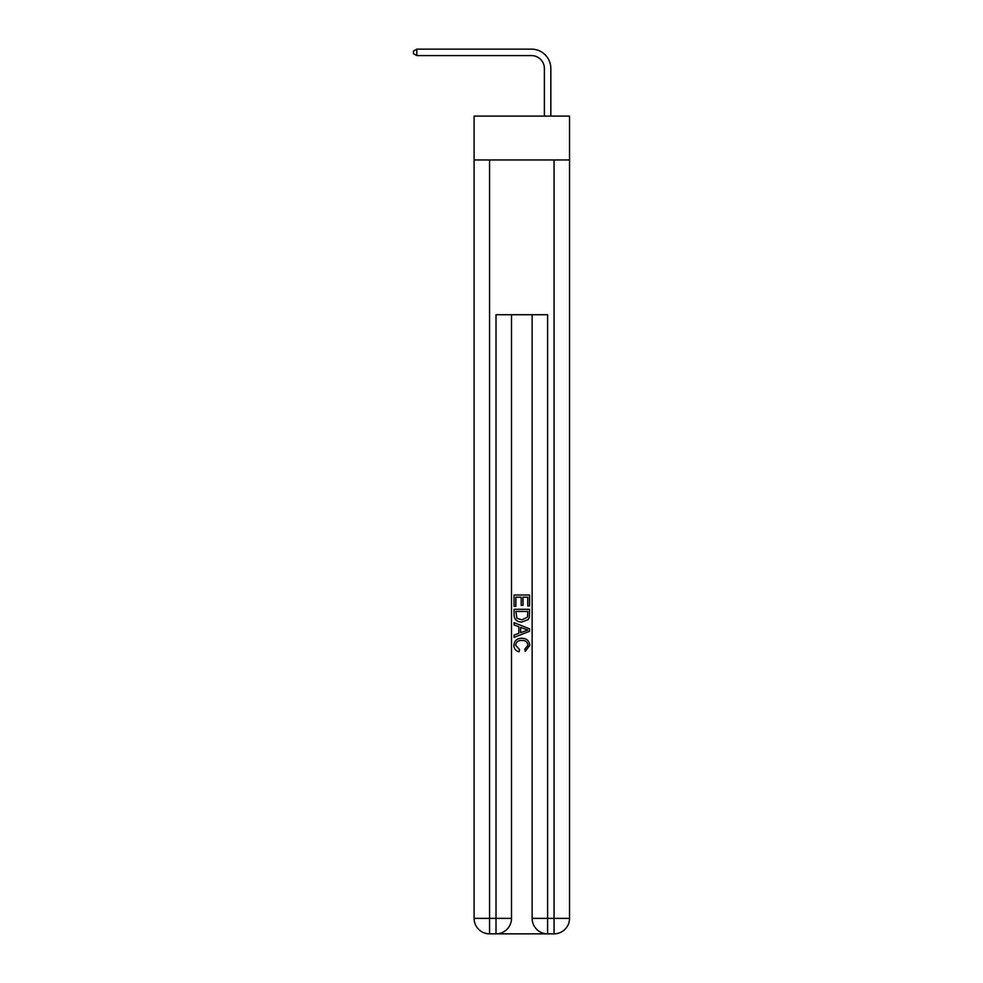 <?xml version="1.0" encoding="UTF-8"?>
<svg xmlns="http://www.w3.org/2000/svg" width="983" height="983" viewBox="0 0 983 983"><rect width="100%" height="100%" fill="white"/><g stroke="black" fill="none" stroke-linecap="round" stroke-linejoin="round"><path stroke-width="1.47" d="M569.538 159.946L569.538 116.092L474.089 116.092L474.089 159.946L569.538 159.946L569.538 918.368L554.056 918.368L554.056 159.946M544.385 116.092L544.385 68.503A12.902 12.902 131.5 0 0 531.484 55.601L416.817 55.601L413.462 53.66L413.462 51.079L416.817 49.15L531.484 49.15A19.353 19.353 -48.5 0 1 550.836 68.503L550.836 116.092M497.177 933.85L546.45 933.85M547.605 933.85L547.605 918.368L532.135 918.368A15.482 15.482 0 0 0 547.605 933.85L554.056 933.85L554.056 918.368L547.605 918.368L547.605 314.732L496.01 314.732L496.01 918.368L474.089 918.368L474.089 159.946M511.492 314.732L511.492 918.368A15.482 15.482 0 0 1 496.01 933.85L489.571 933.85A15.482 15.482 0 0 1 474.089 918.368M532.135 918.368L532.135 314.732M554.056 933.85A15.482 15.482 0 0 0 569.538 918.368M514.072 606.327L514.072 595.022L529.554 595.022L529.554 605.933L527.76 605.933L527.76 597.197L523.005 597.197L523.005 605.344L521.211 605.344L521.211 597.197L515.854 597.197L515.854 606.327L514.072 606.327M514.072 614.854L514.072 609.313L529.554 609.313L529.321 617.336L528.215 619.585L521.899 622.006C516.947 622.03 514.342 619.646 514.072 614.854M515.854 611.487L516.947 618.332L521.924 619.818L527.441 617.189L527.76 611.487L515.854 611.487M514.072 624.979L514.072 622.669L529.554 628.813L529.554 631.27L514.072 637.414L514.072 635.104L518.84 633.347L518.84 626.749L514.072 624.979M524.91 628.985L520.621 627.4L520.621 632.683L527.76 630.042L524.91 628.985M515.657 645.253L519.54 649.591L519.024 651.778C515.743 650.918 514.035 648.817 513.876 645.45C514.293 640.695 516.972 638.311 521.924 638.274C526.679 638.385 529.284 640.756 529.751 645.413L525.254 651.373L524.787 649.198L527.957 645.303C527.502 641.96 525.5 640.338 521.936 640.461C518.311 640.277 516.222 641.862 515.657 645.253M544.385 68.503A12.902 12.902 131.5 0 0 531.484 55.601A12.902 12.902 131.5 0 1 544.385 68.503A12.902 12.902 131.5 0 0 531.484 55.601A12.902 12.902 131.5 0 1 544.385 68.503A12.902 12.902 131.5 0 0 531.484 55.601A12.902 12.902 131.5 0 1 544.385 68.503A12.902 12.902 131.5 0 0 531.484 55.601A12.902 12.902 131.5 0 1 544.385 68.503A12.902 12.902 131.5 0 0 531.484 55.601A12.902 12.902 131.5 0 1 544.385 68.503A12.902 12.902 131.5 0 0 531.484 55.601A12.902 12.902 131.5 0 1 544.385 68.503A12.902 12.902 131.5 0 0 531.484 55.601A12.902 12.902 131.5 0 1 544.385 68.503A12.902 12.902 131.5 0 0 531.484 55.601A12.902 12.902 131.5 0 1 544.385 68.503A12.902 12.902 131.5 0 0 531.484 55.601A12.902 12.902 131.5 0 1 544.385 68.503M416.817 55.601L416.817 49.15L531.484 49.15M489.571 159.946L489.571 933.85M511.492 918.368L496.01 918.368L496.01 933.85"/></g></svg>
